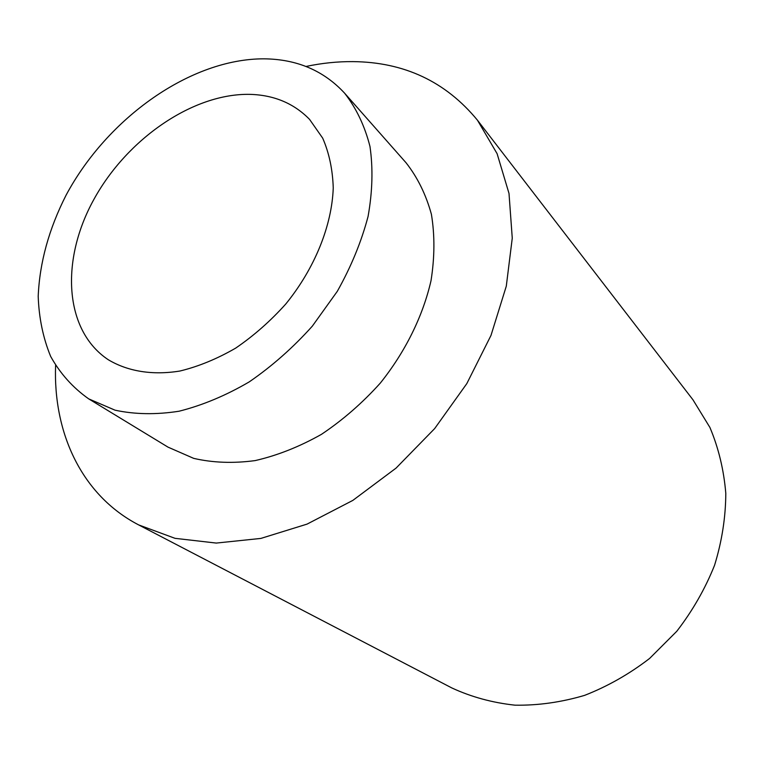 <?xml version="1.0" encoding="UTF-8"?>
<svg xmlns="http://www.w3.org/2000/svg" width="764" height="764" viewBox="0 0 764 764"><rect width="100%" height="100%" fill="white"/><g stroke="black" fill="none" stroke-linecap="round" stroke-linejoin="round"><path stroke-width="1.15" d="M264.058 58.828C190.618 58.637 107.418 117.914 66.076 195.192C48.915 228.952 39.623 262.663 38.2 296.327C38.954 317.986 43.109 338.022 50.653 356.416C60.155 373.51 72.828 387.663 88.691 398.865L115.058 410.182C134.856 414.451 156.2 414.795 179.101 411.213C202.498 405.312 225.867 395.542 249.207 381.904C272.022 366.223 293.061 347.639 312.333 326.142L337.287 291.351C351.144 266.684 361.401 241.72 368.067 216.479C372.498 191.64 373.138 168.3 369.977 146.468C364.753 125.936 356.291 108.182 344.621 93.198C323.755 70.622 296.9 59.162 264.058 58.828M250.009 94.364C193.091 93.132 127.034 138.847 93.829 199.519C60.385 260.018 63.985 330.382 108.307 359.748C127.779 371.399 152.504 375.496 179.932 371.027C198.535 366.5 217.119 358.86 235.684 348.117C253.829 335.721 270.542 321.004 285.832 303.948C314.739 268.384 331.91 225.733 333.247 187.906C332.646 169.512 329.131 152.924 322.694 138.15L309.563 119.385C293.939 103.388 274.085 95.051 250.009 94.364M88.691 398.865L167.984 447.121L193.674 458.362C212.812 462.783 233.297 463.528 255.147 460.596C277.389 455.487 299.488 446.739 321.443 434.353C342.835 420.038 362.47 402.943 380.329 383.07C405.35 351.793 422.884 316.201 431.02 280.674C434.726 257.239 434.85 235.092 431.393 214.245C425.978 194.572 417.536 177.41 406.066 162.78L344.621 93.198M55.591 365.526C53.136 433.102 81.796 495.378 138.637 524.897L175.032 538.334L216.25 543.07L260.858 538.419L307.052 524.114L352.834 500.401L396.067 468.103L434.668 428.575L466.804 383.623L491.004 335.386L506.293 286.147L512.262 238.158L509.005 193.426L497.097 153.679L477.462 120.215C445.708 81.614 404.175 62.085 352.863 61.617C337.421 61.502 321.797 63.125 305.992 66.468M138.637 524.897L451.744 687.906C471.34 696.978 492.417 702.727 514.974 705.172C538.047 705.554 561.263 702.278 584.632 695.355C607.666 686.359 629.326 674.049 649.62 658.434L676.78 631.284C692.556 610.837 705.153 588.834 714.56 565.284C721.932 541.294 725.676 517.333 725.8 493.401C723.852 469.946 718.561 447.962 709.909 427.448L692.967 399.801L477.462 120.215"/></g></svg>
